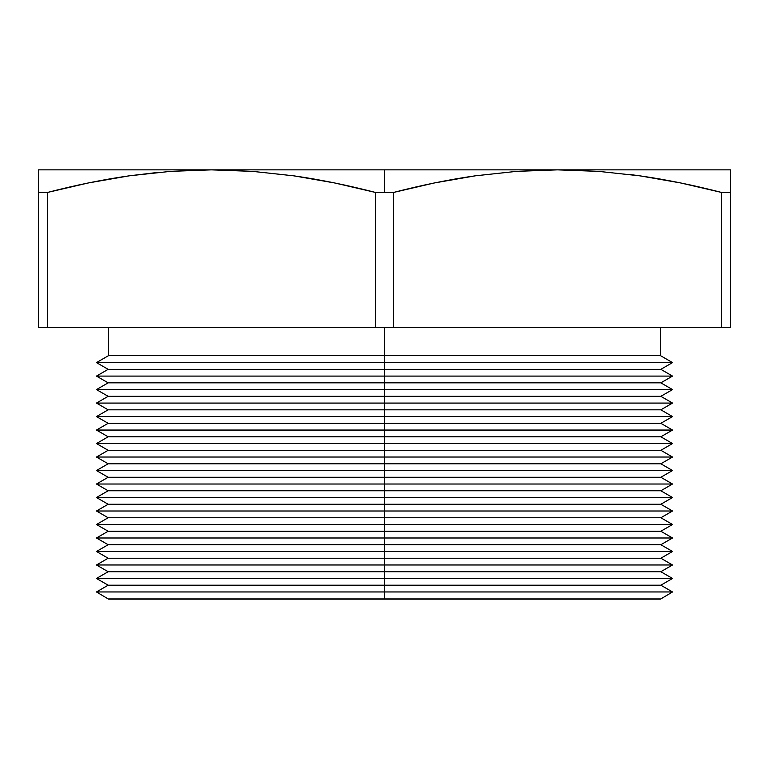 <?xml version="1.0" encoding="UTF-8"?>
<svg xmlns="http://www.w3.org/2000/svg" width="769" height="769" viewBox="0 0 769 769"><rect width="100%" height="100%" fill="white"/><g stroke="black" fill="none" stroke-linecap="round" stroke-linejoin="round"><path stroke-width="1.15" d="M516.489 171.372L557.525 169.862L384.5 169.862L384.5 192.452L393.488 192.452L434.216 182.984L475.3 175.822L516.489 171.372L475.3 175.822C449.327 179.523 422.056 185.069 393.488 192.452L375.512 192.452L375.512 327.556L393.488 327.556L393.488 192.452L393.488 327.556L730.55 327.556L730.55 192.452L721.562 192.452L721.562 327.556L721.562 192.452C693.023 185.069 665.771 179.533 639.808 175.832L598.734 171.381L557.525 169.862L730.55 169.862L730.55 327.556L375.512 327.556L375.512 192.452C346.973 185.069 319.721 179.533 293.758 175.832L252.684 171.381L211.456 169.862L557.525 169.862L516.489 171.372M384.5 591.957L384.5 598.926L660.465 598.926L384.5 599.138L660.465 599.138L108.535 599.138L384.5 599.138L108.535 598.926L384.5 598.926L384.5 591.957L672.529 591.957L384.5 591.957L384.5 585.209L384.5 591.957L96.471 591.957L384.5 591.957M672.529 591.957L660.465 599.138L108.535 599.138L96.471 591.957L108.15 585.209L660.85 585.209L384.5 585.209L384.5 578.461L384.5 585.209L108.15 585.209L96.471 578.461L672.529 578.461L384.5 578.461L384.5 571.713L384.5 578.461L96.471 578.461L108.15 571.713L660.85 571.713L384.5 571.713L384.5 564.975L384.5 571.713L108.15 571.713L96.471 564.975L672.529 564.975L384.5 564.975L384.5 558.227L384.5 564.975L96.471 564.975L108.15 558.227L660.85 558.227L384.5 558.227L384.5 551.479L384.5 558.227L108.15 558.227L96.471 551.479L672.529 551.479L384.5 551.479L384.5 544.731L384.5 551.479L96.471 551.479L108.15 544.731L660.85 544.731L384.5 544.731L384.5 537.992L384.5 544.731L108.15 544.731L96.471 537.992L672.529 537.992L384.5 537.992L384.5 531.244L384.5 537.992L96.471 537.992L108.15 531.244L660.85 531.244L384.5 531.244L384.5 524.496L384.5 531.244L108.15 531.244L96.471 524.496L672.529 524.496L384.5 524.496L384.5 517.748L384.5 524.496L96.471 524.496L108.15 517.748L660.85 517.748L384.5 517.748L384.5 511.01L384.5 517.748L108.15 517.748L96.471 511.01L672.529 511.01L384.5 511.01L384.5 504.262L384.5 511.01L96.471 511.01L108.15 504.262L660.85 504.262L384.5 504.262L384.5 497.514L384.5 504.262L108.15 504.262L96.471 497.514L672.529 497.514L384.5 497.514L384.5 490.766L384.5 497.514L96.471 497.514L108.15 490.766L660.85 490.766L384.5 490.766L384.5 484.018L384.5 490.766L108.15 490.766L96.471 484.018L672.529 484.018L384.5 484.018L384.5 477.28L384.5 484.018L96.471 484.018L108.15 477.28L660.85 477.28L384.5 477.28L384.5 470.532L384.5 477.28L108.15 477.28L96.471 470.532L672.529 470.532L384.5 470.532L384.5 463.784L384.5 470.532L96.471 470.532L108.15 463.784L660.85 463.784L384.5 463.784L384.5 457.036L384.5 463.784L108.15 463.784L96.471 457.036L672.529 457.036L384.5 457.036L384.5 450.298L384.5 457.036L96.471 457.036L108.15 450.298L660.85 450.298L384.5 450.298L384.5 443.55L384.5 450.298L108.15 450.298L96.471 443.55L672.529 443.55L384.5 443.55L384.5 436.802L384.5 443.55L96.471 443.55L108.15 436.802L660.85 436.802L384.5 436.802L384.5 430.054L384.5 436.802L108.15 436.802L96.471 430.054L672.529 430.054L384.5 430.054L384.5 423.306L384.5 430.054L96.471 430.054L108.15 423.306L660.85 423.306L384.5 423.306L384.5 416.567L384.5 423.306L108.15 423.306L96.471 416.567L672.529 416.567L384.5 416.567L384.5 409.819L384.5 416.567L96.471 416.567L108.15 409.819L660.85 409.819L384.5 409.819L384.5 403.071L384.5 409.819L108.15 409.819L96.471 403.071L672.529 403.071L384.5 403.071L384.5 396.323L384.5 403.071L96.471 403.071L108.15 396.323L660.85 396.323L384.5 396.323L384.5 389.585L384.5 396.323L108.15 396.323L96.471 389.585L672.529 389.585L384.5 389.585L384.5 382.837L384.5 389.585L96.471 389.585L108.15 382.837L660.85 382.837L384.5 382.837L384.5 376.089L384.5 382.837L108.15 382.837L96.471 376.089L672.529 376.089L384.5 376.089L384.5 369.341L384.5 376.089L96.471 376.089L108.15 369.341L660.85 369.341L384.5 369.341L384.5 362.603L384.5 369.341L108.15 369.341L96.471 362.603L672.529 362.603L384.5 362.603L384.5 355.634L384.5 362.603L96.471 362.603L108.535 355.634L660.465 355.634L384.5 355.634L384.5 327.556L384.5 355.634L108.535 355.634L108.535 327.556L660.465 327.556L660.465 355.634L672.529 362.603L660.85 369.341L672.529 376.089L660.85 382.837L672.529 389.585L660.85 396.323L672.529 403.071L660.85 409.819L672.529 416.567L660.85 423.306L672.529 430.054L660.85 436.802L672.529 443.55L660.85 450.298L672.529 457.036L660.85 463.784L672.529 470.532L660.85 477.28L672.529 484.018L660.85 490.766L672.529 497.514L660.85 504.262L672.529 511.01L660.85 517.748L672.529 524.496L660.85 531.244L672.529 537.992L660.85 544.731L672.529 551.479L660.85 558.227L672.529 564.975L660.85 571.713L672.529 578.461L660.85 585.209L672.529 591.957M38.45 169.862L211.475 169.862L170.439 171.372L129.25 175.822C103.277 179.523 76.006 185.069 47.438 192.452L38.45 192.452L38.45 327.556L47.438 327.556L38.45 327.556L38.45 169.862L38.45 171.372L38.45 169.862L211.494 169.862L252.684 171.381L293.758 175.832L334.688 182.964L375.512 192.452L384.5 192.452L384.5 169.862L211.475 169.862L170.439 171.372L129.25 175.822L88.166 182.984L47.438 192.452L47.438 327.556L47.438 192.452C75.977 185.069 103.229 179.533 129.192 175.832L88.262 182.964L47.438 192.452L38.45 192.288M47.438 327.556L375.512 327.556L47.438 327.556M129.307 175.813L157.607 172.448L129.336 175.813M557.525 169.862L598.734 171.381L639.808 175.832L680.738 182.964L721.562 192.452L730.55 192.452L730.55 169.862L557.525 169.862M629.35 174.428L639.673 175.813M384.5 599.138L611.393 599.138L384.5 599.138M639.702 175.822L634.906 175.149M721.562 192.452L680.738 182.964M730.55 169.862L730.55 183.003M38.45 175.822L38.45 183.022L38.45 175.822M38.45 183.022L38.45 192.452"/></g></svg>
